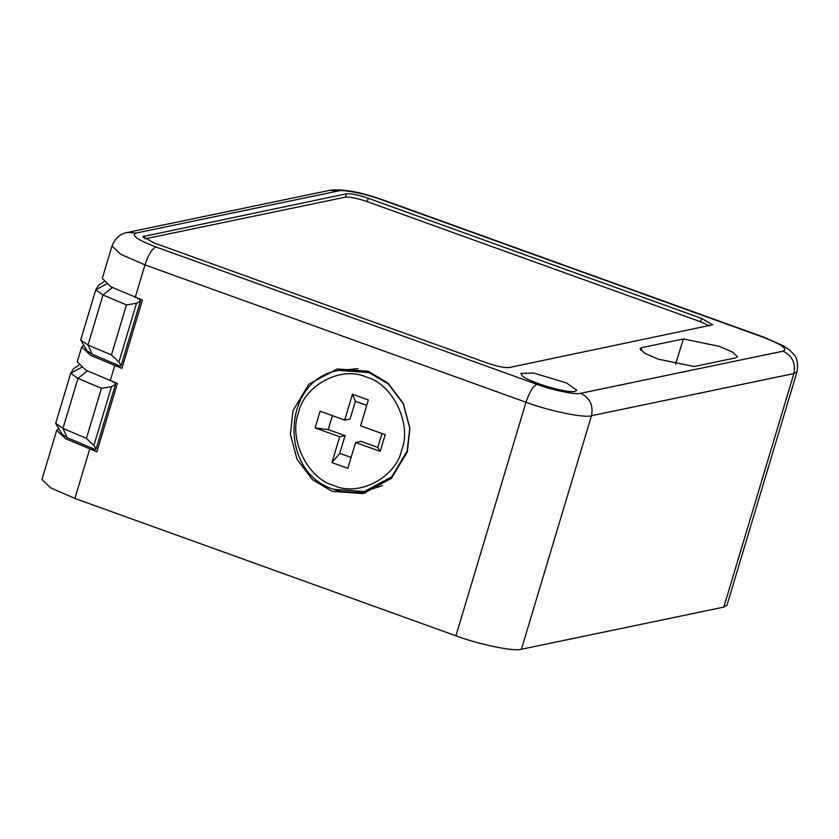 <?xml version="1.0" encoding="UTF-8"?>
<svg xmlns="http://www.w3.org/2000/svg" width="839" height="839" viewBox="0 0 839 839"><rect width="100%" height="100%" fill="white"/><g stroke="black" fill="none" stroke-linecap="round" stroke-linejoin="round"><path stroke-width="1.26" d="M344.714 420.087L352.464 394.236L368.342 399.962L360.592 425.813L385.195 434.686L380.193 451.361L355.579 442.499L347.828 468.351L331.95 462.625L339.701 436.773L315.097 427.9L320.099 411.215L344.714 420.087L350.073 418.976L355.379 401.273L366.727 405.363M315.097 427.9L328.217 429.578L332.391 415.651M339.701 436.773L345.06 435.661L328.217 429.578M352.464 394.236L355.379 401.273M334.121 489.368L364.241 491.56L382.5 485.582M358.159 368.604L339.029 370.408C281.925 378.693 278.076 472.85 333.87 489.357C343.822 492.902 353.943 493.636 364.241 491.56L391.803 476.751L407.198 451.015L409.747 428.11L403.318 403.863L388.373 384.073L369.15 372.6L339.029 370.408M331.95 462.625L339.753 453.364L345.06 435.661M351.101 457.454L339.753 453.364M355.579 442.499L360.938 441.377L377.791 447.449L380.193 451.361M381.965 433.522L377.791 447.449M365.783 492.975L341.578 491.539M407.303 451.896L391.467 478.366L363.119 493.605L332.129 491.35L312.36 479.541L296.996 459.185L290.367 434.245L292.989 410.691L308.825 384.22L337.173 368.982L368.164 371.237L387.933 383.035L403.297 403.402L409.925 428.341L407.303 451.896M135.194 297.436L144.958 264.904L526.001 402.248C548.769 410.911 584.783 418.315 591.485 415.704C593.498 405.279 589.869 397.812 580.619 393.302C576.141 395.033 552.135 390.104 536.96 384.335L155.918 246.981C137.523 239.923 130.905 235.287 136.065 233.064L127.455 232.434C120.323 233.672 115.174 238.171 112.017 245.953L102.253 278.475L110.979 286.844L142.41 300.037L121.896 368.426L90.465 355.233L81.74 346.874L83.806 345.238M81.74 346.874L77.23 361.882L85.956 370.251L117.387 383.444L96.873 451.833L65.442 438.64L56.716 430.281L58.782 428.645M536.96 384.335C533.048 386.139 529.399 392.117 526.001 402.248L455.934 635.794L74.891 498.439L89.658 449.232M96.873 451.833L91.189 447.848M114.429 382.374L115.457 384.44L96.107 448.938L94.828 449.389L67.235 437.696L62.967 428.425L77.975 378.389L101.425 388.331L111.503 386.695L115.457 384.44M121.896 368.426L116.212 364.441M139.452 298.967L140.48 301.033L121.131 365.531L119.851 365.982L92.259 354.289L87.99 345.018L102.998 294.982L126.448 304.924L136.526 303.288L140.48 301.033M136.065 233.064L338.463 190.935C342.931 189.195 366.937 194.134 382.123 199.902L763.165 337.247C781.549 344.315 788.167 348.951 783.007 351.174C792.268 355.684 795.886 363.151 793.883 373.575L723.816 607.121L726.983 605.192L797.05 371.656C798.277 363.402 797.134 357.582 793.621 354.184L789.352 349.853L783.563 345.92L764.151 337.299L383.108 199.955C360.487 191.911 342.732 188.702 329.853 190.306L127.455 232.434M723.816 607.121L521.418 649.239L591.485 415.704L793.883 373.575L797.05 371.656M455.934 635.794C478.702 644.446 514.716 651.851 521.418 649.239M367.23 201.622L368.227 198.287L701.635 318.463L712.615 324.777L509.168 367.545C504.575 367.933 497.296 366.433 487.344 363.067L153.925 242.88L142.945 236.567L346.402 193.799L345.395 197.134C349.999 196.756 357.278 198.245 367.23 201.622L700.638 321.798L709.563 325.836M368.227 198.287C358.274 194.91 350.996 193.41 346.402 193.799M575.061 391.299C567.227 393.701 527.196 381.714 521.837 375.358L520.925 373.46L533.573 373.03L566.356 382.857L576.802 390.229L575.061 391.299M641.72 347.629L683.386 338.956L719.411 346.36L732.72 352.181L737.523 356.774L735.782 357.844L694.115 366.517L658.091 359.123L644.761 353.282L639.979 348.688L641.72 347.629L640.828 350.513M145 238.842L345.395 197.134M56.716 430.281L41.95 479.489L50.676 487.847L74.891 498.439M121.131 365.531L118.907 362.008L111.44 354.96L87.99 345.018L80.722 339.921L86.868 350.513L92.259 354.289M139.872 299.261L137.627 298.306M112.3 287.578L102.998 294.982L95.73 289.875L80.722 339.921M103.858 281.852L98.52 285.323L95.73 289.875L106.889 283.781M118.907 362.008L136.526 303.288M126.448 304.924L111.44 354.96M96.107 448.938L93.884 445.415L86.417 438.367L62.967 428.425L55.699 423.328L61.845 433.92L67.235 437.696M114.849 382.668L112.604 381.714M78.835 365.259L73.496 368.73L70.707 373.282L77.975 378.389L87.235 370.953M81.865 367.188L70.707 373.282L55.699 423.328M93.884 445.415L111.503 386.695M101.425 388.331L86.417 438.367M401.745 449.893C396.008 477.548 358.683 497.128 333.88 485.508C307.63 478.733 288.197 438.682 298.548 412.694C304.284 385.038 341.609 365.447 366.412 377.078C392.673 383.853 412.096 423.905 401.745 449.893M110.171 380.843L114.681 365.825M155.918 246.981C152.006 248.795 148.356 254.762 144.958 264.904L120.743 254.311L112.017 245.953M338.463 190.935L329.853 190.306M382.123 199.902L383.108 199.955M763.165 337.247L764.151 337.299M783.007 351.174L580.619 393.302M701.635 318.463L700.638 321.798M143.479 237.689L144.004 235.927M675.542 364.325L683.386 338.956"/></g></svg>

